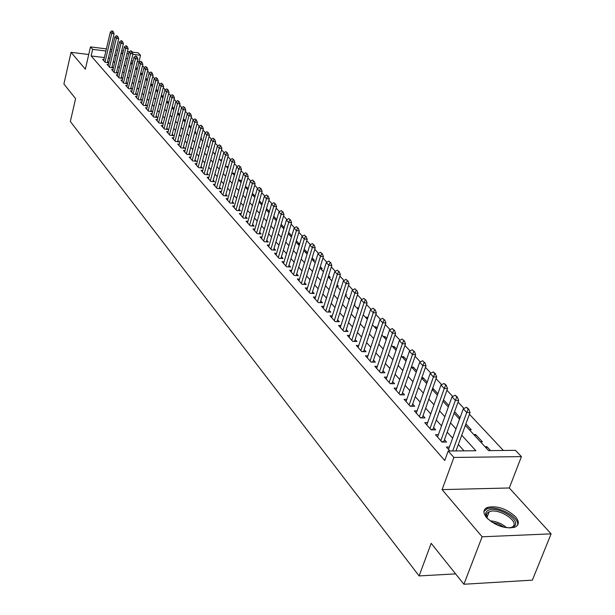 <?xml version="1.0" encoding="UTF-8"?>
<svg xmlns="http://www.w3.org/2000/svg" width="615" height="615" viewBox="0 0 615 615"><rect width="100%" height="100%" fill="white"/><g stroke="black" fill="none" stroke-linecap="round" stroke-linejoin="round"><path stroke-width="0.92" d="M515.447 516.685C506.329 508.543 496.966 505.461 487.357 507.421C483.083 509.474 482.852 512.895 486.657 517.699C495.552 525.848 504.907 529.031 514.701 527.255C519.252 525.149 519.498 521.628 515.447 516.685M465.332 425.411L488.61 450.618L515.478 450.349L521.428 456.614L453.885 457.445L448.189 451.01L475.887 450.741L461.742 435.22M509.305 487.979L442.093 489.609L482.129 536.787L463.902 584.25L532.375 580.137L551.101 533.858L509.305 487.979L521.428 456.614M132.256 52.098L138.206 52.844L140.528 55.289L132.855 54.335M139.313 62.176L138.944 61.784L140.528 55.289M503.37 450.472L469.422 414.264M464.01 408.491L458.037 402.118M452.709 396.437L446.921 390.264M441.67 384.667L436.066 378.686M430.892 373.167L425.457 367.363M420.352 361.928L415.087 356.308M410.059 350.942L404.947 345.492M399.988 340.21L395.03 334.914M390.148 329.709L385.336 324.574M380.516 319.439L375.842 314.457M371.091 309.383L366.563 304.548M361.874 299.551L357.469 294.862M352.849 289.926L348.574 285.368M344.008 280.502L339.864 276.074M335.352 271.269L331.324 266.971M326.88 262.228L322.967 258.054M318.578 253.372L314.772 249.313M310.437 244.693L306.747 240.749M302.457 236.183L298.875 232.355M294.639 227.842L291.156 224.121M286.974 219.67L283.584 216.05M279.456 211.645L276.158 208.131M272.084 203.78L268.878 200.367M264.85 196.062L261.736 192.749M257.746 188.498L254.718 185.269M250.782 181.064L247.837 177.919M243.94 173.768L241.08 170.716M237.229 166.603L234.446 163.636M230.633 159.577L227.927 156.687M224.16 152.666L221.523 149.86M217.802 145.886L215.235 143.157M211.552 139.221L209.062 136.568M205.41 132.679L202.988 130.088M199.383 126.244L197.023 123.73M193.456 119.917L191.157 117.473M187.621 113.706L185.392 111.323M181.894 107.594L179.726 105.273M176.259 101.583L174.145 99.33M170.724 95.671L168.664 93.48M165.274 89.859L163.267 87.73M159.908 84.147L157.963 82.064M154.634 78.52L152.743 76.498M149.445 72.985L147.608 71.017M144.34 67.542L142.549 65.628M482.129 536.787L551.101 533.858M88.729 54.497L71.048 52.337L85.347 69.188L90.482 46.894L106.395 48.877M463.902 584.25L431.169 543.314L419.123 575.924L70.348 121.493L75.599 98.638L63.899 84.009L71.048 52.337M449.396 447.013L446.398 447.043L449.911 450.995M438.38 434.69L435.458 434.697L441.993 442.07L446.544 442.039L444.445 439.687M427.617 422.643L424.765 422.643L431.146 429.847L435.666 429.831L433.606 427.525M417.101 410.874L414.318 410.858L420.552 417.9L425.042 417.908L423.012 415.64M406.83 399.366L404.101 399.343L410.205 406.223L414.648 406.254L412.665 404.024M396.783 388.119L394.115 388.08L400.081 394.807L404.501 394.861L402.548 392.67M386.958 377.118L384.352 377.072L390.187 383.652L394.569 383.714L392.654 381.569M377.349 366.356L374.804 366.302L380.508 372.736L384.859 372.813L382.976 370.707M367.947 355.824L365.456 355.762L371.037 362.058L375.358 362.158L373.505 360.082M358.753 345.515L356.308 345.446L361.774 351.611L366.056 351.719L364.241 349.681M349.75 335.429L347.352 335.352L352.703 341.379L356.961 341.51L355.17 339.503M340.933 325.55L338.588 325.466L343.823 331.37L348.052 331.516L346.291 329.54M332.3 315.872L330.001 315.779L335.129 321.568L339.326 321.722L337.597 319.785M323.844 306.393L321.591 306.301L326.619 311.966L330.778 312.136L329.079 310.221M315.564 297.107L313.358 297.007L318.278 302.557L322.406 302.741L320.738 300.858M307.446 288.012L305.278 287.905L310.106 293.347L314.211 293.539L312.558 291.687M299.49 279.087L297.368 278.979L302.096 284.315L306.17 284.514L304.548 282.692M291.695 270.346L289.611 270.231L294.247 275.459L298.29 275.674L296.691 273.883M284.053 261.767L282.001 261.652L286.552 266.779L290.564 267.002L288.989 265.242M276.55 253.365L274.544 253.242L279.002 258.269L282.985 258.5L281.439 256.762M269.201 245.116L267.225 244.985L271.599 249.921L275.558 250.167L274.029 248.452M261.99 237.021L260.045 236.89L264.335 241.733L268.271 241.979L266.764 240.296M254.91 229.08L253.003 228.949L257.208 233.7L261.114 233.954L259.638 232.293M247.96 221.285L246.085 221.154L250.22 225.813L254.095 226.082L252.634 224.444M241.142 213.636L239.296 213.497L243.356 218.071L247.207 218.348L245.769 216.734M234.446 206.117L232.639 205.987L236.621 210.476L240.442 210.761L239.027 209.169M227.881 198.745L226.097 198.607L230.002 203.019L233.8 203.311L232.409 201.735M221.423 191.503L219.67 191.357L223.506 195.693L227.281 195.993L225.905 194.44M215.081 184.385L213.359 184.239L217.133 188.498L220.877 188.805L219.517 187.275M208.854 177.397L207.155 177.251L210.86 181.433L214.589 181.74L213.244 180.233M202.735 170.524L201.067 170.378L204.703 174.483L208.4 174.806L207.078 173.322M196.723 163.775L195.078 163.628L198.653 167.664L202.327 167.987L201.02 166.519M190.811 157.14L189.189 156.994L192.71 160.961L196.362 161.291L195.07 159.839M185.007 150.613L183.408 150.467L186.868 154.365L190.489 154.703L189.22 153.273M179.296 144.202L177.72 144.056L181.118 147.892L184.723 148.23L183.47 146.824M173.676 137.898L172.131 137.752L175.475 141.519L179.05 141.865L177.812 140.474M168.156 131.695L166.627 131.549L169.917 135.254L173.468 135.608L172.246 134.231M162.721 125.598L161.222 125.445L164.451 129.096L167.987 129.45L166.78 128.089M157.379 119.602L155.895 119.448L159.077 123.038L162.591 123.392L161.399 122.054M152.128 113.698L150.66 113.544L153.796 117.073L157.279 117.434L156.102 116.112M146.954 107.886L145.509 107.733L148.592 111.207L152.059 111.576L150.89 110.27M141.865 102.175L140.443 102.021L143.472 105.434L146.916 105.803L145.77 104.512M136.853 96.547L135.454 96.394L138.437 99.753L141.857 100.13L140.72 98.854M131.925 91.005L130.541 90.851L133.478 94.164L136.884 94.541L135.761 93.28M127.074 85.554L125.706 85.4L128.597 88.66L131.979 89.044L130.872 87.799M122.293 80.188L120.947 80.035L123.792 83.248L127.151 83.625L126.06 82.395M117.588 74.899L116.258 74.746L119.064 77.913L122.4 78.297L121.316 77.075M112.96 69.695L111.646 69.541L114.405 72.655L117.726 73.047L116.65 71.84M108.394 64.567L107.095 64.414L109.816 67.481L113.114 67.873L112.053 66.681M131.51 63.952L131.764 62.891L132.402 63.583M136.161 68.988L136.422 67.919L137.329 68.903M140.881 74.092L141.143 73.024L142.326 74.307M145.67 79.281L145.932 78.205L147.408 79.796M152.574 85.377L150.967 83.64M157.817 91.043L156.164 89.252M163.152 96.809L161.445 94.964M168.572 102.667L166.811 100.768M174.083 108.624L172.269 106.664M178.019 114.313L179.495 114.467L177.82 112.66M183.408 120.148L184.884 120.302L183.462 118.757M188.905 126.075L190.373 126.221L189.197 124.953M194.801 132.133L195.939 132.24L195.032 131.264M200.805 138.283L201.605 138.367L200.967 137.675M206.917 144.54L207.363 144.587L207.009 144.202M221.262 161.13L221.723 160.1M227.35 167.726L227.673 166.534L228.165 167.057M233.546 174.437L233.877 173.238L234.715 174.145M239.85 181.256L240.188 180.057L241.395 181.363M246.261 188.205L246.607 186.991L248.191 188.705M252.788 195.27L253.142 194.056L255.125 196.193M259.438 202.466L259.791 201.236L262.182 203.826M266.203 209.792L266.556 208.554L269.37 211.598M276.704 219.517L273.767 216.342M284.176 227.596L281.147 224.321M291.802 235.829L288.673 232.455M297.668 243.863L299.336 243.971L296.353 240.749M305.163 251.981L306.839 252.081L304.179 249.206M312.797 260.245L314.488 260.345L312.166 257.839M320.584 268.678L322.283 268.77L320.307 266.641M328.518 277.265L330.232 277.357L328.625 275.62M336.713 286.036L338.335 286.113L337.112 284.791M345.499 295L346.599 295.046L345.768 294.154M354.478 304.141L355.032 304.164L354.617 303.71M358.015 309.207L358.622 308.038M366.678 318.593L367.124 317.232L367.778 317.94M375.527 328.164L375.98 326.796L377.141 328.056M384.552 337.943L385.013 336.559L386.712 338.396M393.769 347.921L394.246 346.529L396.49 348.966M403.186 358.115L403.663 356.715L406.492 359.775M412.803 368.531L413.288 367.117L416.724 370.83M422.628 379.171L423.128 377.748L427.187 382.138M432.668 390.041L433.175 388.611L437.895 393.708M448.858 405.554L443.523 399.788M460.082 417.677L454.562 411.719M469.36 429.77L471.267 429.762L465.87 423.943M475.141 436.027L475.687 434.551L482.406 441.808L480.492 441.816M138.944 61.784L137.26 61.577M133.017 61.062L131.279 60.847M130.811 62.776L131.764 62.891M135.738 67.842L136.422 67.919M140.743 72.977L141.143 73.024M162.368 97.362L162.99 97.431M167.503 102.92L168.479 103.028M172.723 108.571L174.06 108.717M202.381 140.697L202.873 140.743M208.17 146.962L209.054 147.047M214.058 153.327L215.35 153.45M220.039 159.808L221.585 159.946M226.128 166.396L227.673 166.534M232.316 173.099L233.877 173.238M238.612 179.918L240.188 180.057M245.308 186.883L246.607 186.991M252.242 193.979L253.142 194.056M259.307 201.197L259.791 201.236M276.012 220.416L276.435 220.447M283.1 228.088L284.015 228.15M290.318 235.906L291.748 235.999M339.895 289.588L340.625 289.619M348.213 298.59L349.551 298.652M356.7 307.784L358.453 307.861M365.364 317.163L367.124 317.232M374.204 326.734L375.98 326.796M383.23 336.505L385.013 336.559M392.439 346.483L394.246 346.529M401.849 356.669L403.663 356.715M411.466 367.078L413.288 367.117M421.844 377.725L423.128 377.748M432.56 388.595L433.175 388.611M447.851 406.477L448.52 406.484M458.483 417.992L459.966 417.992M473.781 434.559L475.687 434.551M485.012 446.721L486.934 446.705L490.539 450.595M104.358 57.572L91.135 55.957L444.737 460.497L448.189 451.01M464.041 450.857L458.329 444.514M452.617 438.164L447.182 432.122M441.547 425.872L436.289 420.022M430.738 413.857L425.642 408.199M420.176 402.125L415.24 396.644M409.851 390.656L405.07 385.344M399.758 379.44L395.13 374.304M389.887 368.477L385.405 363.496M380.231 357.753L375.888 352.925M370.784 347.26L366.578 342.586M361.543 336.989L357.461 332.461M352.495 326.942L348.544 322.552M343.639 317.102L339.811 312.851M334.967 307.469L331.254 303.341M326.473 298.029L322.867 294.032M318.147 288.789L314.657 284.906M309.991 279.733L306.608 275.966M302.003 270.854L298.721 267.202M294.17 262.151L290.98 258.608M286.49 253.618L283.4 250.182M278.956 245.247L275.958 241.918M271.569 237.044L268.663 233.815M264.319 228.988L261.498 225.859M257.208 221.093L254.472 218.048M250.228 213.336L247.576 210.392M243.379 205.725L240.803 202.865M236.652 198.261L234.154 195.485M230.048 190.927L227.627 188.228M223.568 183.724L221.215 181.11M217.195 176.643L214.912 174.107M210.945 169.694L208.723 167.234M204.795 162.867L202.643 160.477M198.753 156.156L196.669 153.842M192.818 149.56L190.796 147.316M186.983 143.08L185.015 140.897M181.248 136.707L179.342 134.593M175.606 130.442L173.753 128.389M170.063 124.284L168.264 122.285M164.605 118.218L162.86 116.289M159.239 112.261L157.548 110.385M153.958 106.395L152.32 104.573M148.769 100.629L147.177 98.861M143.656 94.948L142.111 93.234M138.621 89.359L137.13 87.699M133.67 83.863L132.225 82.249M128.796 78.443L127.39 76.883M123.999 73.116L122.639 71.601M119.272 67.865L117.957 66.397M114.621 62.699L113.345 61.277M109.885 58.241L108.363 58.056M103.897 59.517L102.62 59.363L105.296 62.384L108.578 62.776L107.533 61.608M419.123 575.924L455.607 573.88M442.093 489.609L453.885 457.445M91.135 55.957L92.665 49.354L90.482 46.894M122.816 53.09L121.309 52.905L122.539 54.235M125.929 57.91L127.305 59.401M130.726 63.107L132.148 64.644M135.6 68.388L137.068 69.972M140.558 73.746L142.065 75.376M145.586 79.189L147.139 80.873M150.698 84.724L152.297 86.461M155.887 90.351L157.54 92.142M161.168 96.063L162.867 97.908M166.527 101.867L168.287 103.774M171.985 107.779L173.799 109.739M177.527 113.775L179.396 115.804M183.162 119.887L185.092 121.97M188.897 126.09L190.881 128.243M194.732 132.41L196.777 134.624M200.667 138.829L202.773 141.112M206.702 145.363L208.869 147.715M212.844 152.013L215.081 154.442M219.094 158.785L221.4 161.284M225.459 165.673L227.834 168.249M231.932 172.692L234.384 175.344M238.528 179.834L241.057 182.563M245.247 187.106L247.853 189.92M252.089 194.509L254.771 197.415M259.061 202.058L261.829 205.056M266.164 209.753L269.016 212.836M273.398 217.587L276.335 220.77M280.778 225.574L283.807 228.857M288.297 233.715L291.425 237.098M295.969 242.026L299.19 245.508M303.787 250.489L307.108 254.087M311.767 259.13L315.188 262.836M319.908 267.94L323.436 271.769M328.21 276.935L331.854 280.878M336.689 286.113L340.449 290.188M345.346 295.492L349.22 299.682M354.186 305.055L358.184 309.391M363.211 314.834L367.339 319.3M372.429 324.812L376.688 329.425M381.854 335.021L386.251 339.78M391.486 345.446L396.022 350.358M401.326 356.108L406.015 361.174M411.397 367.001L416.232 372.244M421.69 378.156L426.687 383.56M432.222 389.556L437.38 395.145M443 401.234L448.335 406.999M454.039 413.18L459.543 419.138M128.65 53.812L126.967 53.605M110.416 49.377L111.938 49.569M116.004 50.076L117.58 50.269M121.685 50.784L123.315 50.983M127.474 51.506L129.442 51.752M111.438 51.683L109.916 51.491M105.903 50.999L92.665 49.354M455.984 428.909L450.518 422.905M444.853 416.693L439.556 410.882M433.975 404.755L428.847 399.127M423.343 393.093L418.377 387.65M412.957 381.7L408.145 376.426M402.802 370.553L398.143 365.448M392.87 359.66L388.365 354.717M383.16 349.005L378.794 344.216M373.659 338.581L369.423 333.937M364.364 328.387L360.259 323.882M355.262 318.401L351.288 314.042M346.353 308.63L342.501 304.402M337.635 299.059L333.899 294.962M329.094 289.688L325.473 285.714M320.723 280.502L317.209 276.65M312.52 271.507L309.122 267.771M304.486 262.69L301.189 259.069M296.615 254.049L293.409 250.536M288.889 245.577L285.783 242.172M281.316 237.267L278.303 233.961M273.89 229.118L270.969 225.913M266.603 221.131L263.766 218.018M259.453 213.282L256.701 210.268M252.442 205.587L249.775 202.658M245.554 198.038L242.963 195.193M238.797 190.619L236.283 187.867M232.163 183.339L229.726 180.664M225.643 176.19L223.276 173.591M219.248 169.171L216.949 166.65M212.959 162.268L210.73 159.823M206.778 155.495L204.618 153.12M200.713 148.83L198.614 146.531M194.747 142.288L192.71 140.059M188.882 135.853L186.906 133.693M183.116 129.534L181.202 127.428M177.451 123.315L175.59 121.278M171.877 117.204L170.078 115.22M166.396 111.184L164.651 109.27M161.007 105.273L159.308 103.412M155.703 99.453L154.058 97.647M150.483 93.734L148.892 91.981M145.355 88.099L143.802 86.4M140.297 82.556L138.798 80.903M135.323 77.098L133.87 75.499M130.426 71.724L129.019 70.179M125.606 66.435L124.238 64.936M120.863 61.231L119.533 59.77M116.189 56.103L114.905 54.689M486.373 448.197L486.934 446.705M112.783 31.48L112.099 30.75L112.783 31.48L111.73 33.456L114.098 33.764L107.287 62.622M103.658 60.539L110.362 31.995L111.73 33.456L104.996 62.046M112.099 30.75L110.362 31.995M114.098 33.764L113.175 31.526M487.995 519.098L486.673 517.269C485.166 514.547 485.389 512.441 487.334 510.934C495.321 504.254 522.896 520.321 513.886 526.532L509.381 528.001M510.565 527.847L512.526 526.894C520.313 521.651 498.227 507.483 489.179 511.772L487.295 513.033L486.519 514.478L487.241 518.145M517.499 525.31C520.382 517.192 496.282 504.446 486.872 508.982L483.967 511.38M117.388 36.37L116.689 35.632L117.388 36.37L116.32 38.368L118.71 38.668L111.807 67.719M108.148 65.597L114.936 36.885L116.32 38.368L109.508 67.135M116.689 35.632L114.936 36.885M118.71 38.668L117.78 36.416M122.062 41.336L121.355 40.582L122.062 41.336L120.994 43.35L123.392 43.65L116.404 72.893M112.706 70.74L119.579 41.843L120.994 43.35L114.09 72.301M121.355 40.582L119.579 41.843M123.392 43.65L122.462 41.382M126.805 46.379L126.09 45.618L126.805 46.379L125.729 48.408L128.143 48.708L121.063 78.143M117.334 75.96L124.299 46.878L125.729 48.408L118.741 77.544M126.09 45.618L124.299 46.878M128.143 48.708L127.205 46.425M131.625 51.499L130.895 50.722L131.625 51.499L130.541 53.551L132.971 53.851L125.798 83.471M122.039 81.265L129.089 51.998L130.541 53.551L123.461 82.864M130.895 50.722L129.089 51.998M132.971 53.851L132.025 51.545M136.515 56.695L135.777 55.911L136.515 56.695L135.431 58.771L137.875 59.071L130.603 88.891M126.813 86.646L133.955 57.195L135.431 58.771L128.258 88.276M135.777 55.911L133.955 57.195M137.875 59.071L136.922 56.749M141.488 61.984L140.743 61.185L141.488 61.984L140.397 64.068L142.857 64.367L135.485 94.387M131.656 92.112L138.898 62.469L140.397 64.068L133.124 93.764M140.743 61.185L138.898 62.469M142.857 64.367L141.904 62.03M146.539 67.35L145.778 66.543L146.539 67.35L145.44 69.457L147.915 69.756L140.443 99.976M136.584 97.662L143.918 67.835L145.44 69.457L138.075 99.346M145.778 66.543L143.918 67.835M147.915 69.756L146.954 67.396M151.674 72.808L150.898 71.978L151.674 72.808L150.567 74.93L153.058 75.222L145.486 105.649M141.581 103.305L149.022 73.277L150.567 74.93L143.103 105.011M150.898 71.978L149.022 73.277M153.058 75.222L152.09 72.854M156.894 78.351L156.102 77.513L156.894 78.351L155.779 80.496L158.286 80.788L150.606 111.423M146.67 109.04L154.204 78.812L155.779 80.496L148.207 110.777M156.102 77.513L154.204 78.812M158.286 80.788L157.309 78.397M162.191 83.978L161.391 83.133L162.191 83.978L161.076 86.146L163.598 86.438L155.81 117.281M151.836 114.859L159.477 84.44L161.076 86.146L153.396 116.627M161.391 83.133L159.477 84.44M163.598 86.438L162.614 84.032M167.58 89.705L166.765 88.844L167.58 89.705L166.457 91.896L168.994 92.181L161.092 123.238M157.079 120.778L164.835 90.159L166.457 91.896L158.67 122.577M166.765 88.844L164.835 90.159M168.994 92.181L168.003 89.759M173.061 95.533L172.231 94.649L173.061 95.533L171.931 97.739L174.483 98.023L166.473 129.296M162.422 126.798L170.278 95.971L171.931 97.739L164.036 128.62M172.231 94.649L170.278 95.971M174.483 98.023L173.484 95.579M178.634 101.444L177.789 100.553L178.634 101.444L177.489 103.674L180.064 103.958L171.931 135.454M167.841 132.917L175.813 101.882L177.489 103.674L169.486 134.77M177.789 100.553L175.813 101.882M180.064 103.958L179.057 101.498M184.292 107.464L183.439 106.556L184.292 107.464L183.147 109.716L185.738 109.993L177.489 141.711M173.361 139.136L181.44 107.894L183.147 109.716L175.029 141.019M183.439 106.556L181.44 107.894M185.738 109.993L184.731 107.517M190.058 113.591L189.189 112.66L190.058 113.591L188.905 115.858L191.511 116.135L183.139 148.077M178.965 145.463L187.168 114.006L188.905 115.858L180.664 147.377M189.189 112.66L187.168 114.006M191.511 116.135L190.489 113.637M195.916 119.817L195.032 118.872L195.916 119.817L194.755 122.108L197.377 122.385L188.882 154.557M184.669 151.89L192.987 120.225L194.755 122.108L186.399 153.842M195.032 118.872L192.987 120.225M197.377 122.385L196.354 119.864M201.881 126.152L200.974 125.191L201.881 126.152L200.713 128.466L203.35 128.735L194.724 161.138M190.473 158.432L198.914 126.552L200.713 128.466L192.234 160.415M200.974 125.191L198.914 126.552M203.35 128.735L202.32 126.198M207.947 132.594L207.024 131.625L207.947 132.594L206.771 134.939L209.423 135.2L200.667 167.841M196.37 165.089L204.941 132.986L206.771 134.939L198.161 167.111M207.024 131.625L204.941 132.986M209.423 135.2L208.385 132.64M214.12 139.151L213.182 138.167L214.12 139.151L212.936 141.519L215.611 141.781L206.717 174.66M202.373 171.862L211.076 139.536L212.936 141.519L204.195 173.914M213.182 138.167L211.076 139.536M215.611 141.781L214.566 139.198M220.401 145.832L219.447 144.825L220.401 145.832L219.209 148.223L221.9 148.476L212.875 181.602M208.485 178.75L217.318 146.201L219.209 148.223L210.338 180.841M219.447 144.825L217.318 146.201M221.9 148.476L220.846 145.878M226.797 152.628L225.828 151.597L226.797 152.628L225.597 155.042L228.311 155.295L219.14 188.659M214.704 185.761L223.668 152.981L225.597 155.042L216.595 187.89M225.828 151.597L223.668 152.981M228.311 155.295L227.25 152.666M233.308 159.546L232.324 158.501L233.308 159.546L232.101 161.991L234.83 162.237L225.513 195.847M221.039 192.902L230.141 159.892L232.101 161.991L222.961 195.07M232.324 158.501L230.141 159.892M234.83 162.237L233.762 159.585M239.935 166.588L238.935 165.527L239.935 166.588L238.728 169.056L241.472 169.302L232.009 203.173M227.481 200.167L236.729 166.926L238.728 169.056L229.433 202.373M238.935 165.527L236.729 166.926M241.472 169.302L240.396 166.634M246.692 173.768L245.669 172.684L246.692 173.768L245.47 176.259L248.237 176.497L238.612 210.622M234.046 207.57L243.432 174.083L245.47 176.259L236.037 209.815M245.669 172.684L243.432 174.083M248.237 176.497L247.153 173.807M253.565 181.079L252.527 179.972L253.565 181.079L252.342 183.601L255.125 183.831L245.347 218.217M240.726 215.104L250.267 181.379L252.342 183.601L242.756 217.395M252.527 179.972L250.267 181.379M255.125 183.831L254.033 181.118M260.575 188.521L259.515 187.398L260.575 188.521L259.346 191.073L262.144 191.303L252.204 225.951M247.53 222.784L257.231 188.813L259.346 191.073L249.598 225.113M259.515 187.398L257.231 188.813M262.144 191.303L261.044 188.559M267.717 196.108L266.641 194.963L267.717 196.108L266.472 198.691L269.301 198.914L259.192 233.831M254.472 230.602L264.319 196.393L266.472 198.691L256.578 232.977M266.641 194.963L264.319 196.393M269.301 198.914L268.186 196.147M274.997 203.842L273.898 202.673L274.997 203.842L273.744 206.448L276.589 206.671L266.31 241.856M261.536 238.574L271.546 204.111L273.744 206.448L263.681 240.995M273.898 202.673L271.546 204.111M276.589 206.671L275.466 203.88M282.416 211.729L281.293 210.538L282.416 211.729L281.155 214.366L284.022 214.574L273.56 250.044M268.74 246.692L278.918 211.975L281.155 214.366L270.923 249.16M281.293 210.538L278.918 211.975M284.022 214.574L282.892 211.768M289.98 219.763L288.835 218.548L289.98 219.763L288.712 222.43L291.595 222.638L280.955 258.385M276.074 254.971L286.429 219.993L288.712 222.43L278.311 257.485M288.835 218.548L286.429 219.993M291.595 222.638L290.457 219.801M297.691 227.965L296.522 226.72L297.691 227.965L296.415 230.656L299.321 230.856L288.496 266.887M283.561 263.412L294.085 228.173L296.415 230.656L285.837 265.972M296.522 226.72L294.085 228.173M299.321 230.856L298.175 227.996M305.555 236.321L304.371 235.053L305.555 236.321L304.271 239.05L307.2 239.243L296.184 275.558M291.195 272.014L301.904 236.514L304.271 239.05L293.509 274.628M304.371 235.053L301.904 236.514M307.2 239.243L306.047 236.352M313.581 244.847L312.366 243.555L313.581 244.847L312.289 247.607L315.241 247.799L304.025 284.407M298.975 280.794L309.868 245.024L312.289 247.607L301.342 283.461M312.366 243.555L309.868 245.024M315.241 247.799L314.073 244.878M321.768 253.549L320.53 252.235L321.768 253.549L320.469 256.34L323.436 256.524L312.02 293.432M306.916 289.742L318.001 253.703L320.469 256.34L309.33 292.463M320.53 252.235L318.001 253.703M323.436 256.524L322.268 253.58M330.124 262.428L328.864 261.083L330.124 262.428L328.817 265.257L331.808 265.426L320.177 302.642M315.011 298.882L326.296 262.567L328.817 265.257L317.478 301.658M328.864 261.083L326.296 262.567M331.808 265.426L330.624 262.459M338.657 271.492L337.366 270.123L338.657 271.492L337.343 274.351L340.356 274.521L328.502 312.043M323.282 308.2L334.768 271.607L337.343 274.351L325.789 311.036M337.366 270.123L334.768 271.607M340.356 274.521L339.157 271.522M347.367 280.748L346.045 279.348L347.367 280.748L346.037 283.646L349.074 283.799L337.005 321.637M331.716 317.717L343.408 280.84L346.037 283.646L334.283 320.607M346.045 279.348L343.408 280.84M349.074 283.799L347.875 280.771M356.262 290.195L354.917 288.766L356.262 290.195L354.924 293.132L357.984 293.278L345.684 331.431M340.333 327.426L352.241 290.265L354.924 293.132L342.947 330.378M354.917 288.766L352.241 290.265M357.984 293.278L356.769 290.219M365.341 299.851L363.965 298.39L365.341 299.851L364.003 302.818L367.078 302.957L354.54 341.44M349.128 337.343L361.259 299.889L364.003 302.818L351.803 340.364M363.965 298.39L361.259 299.889M367.078 302.957L365.856 299.874M374.62 309.706L373.22 308.215L374.62 309.706L373.274 312.72L376.372 312.851L363.588 351.657M358.107 347.475L370.468 309.729L373.274 312.72L360.844 350.558M373.22 308.215L370.468 309.729M376.372 312.851L375.142 309.729M384.106 319.785L382.668 318.263L384.106 319.785L382.745 322.837L385.874 322.952L372.836 362.097M367.286 357.822L379.886 319.777L382.745 322.837L370.076 360.974M382.668 318.263L379.886 319.777M385.874 322.952L384.629 319.808M393.8 330.086L392.332 328.525L393.8 330.086L392.432 333.176L395.583 333.284L382.284 372.767M376.664 368.4L389.503 330.055L392.432 333.176L379.517 371.621M392.332 328.525L389.503 330.055M395.583 333.284L394.323 330.109M403.709 340.618L402.21 339.026L403.709 340.618L402.333 343.754L405.508 343.846L391.94 383.675M386.251 379.209L399.343 340.556L402.333 343.754L389.164 382.499M402.21 339.026L399.343 340.556M405.508 343.846L404.24 340.633M413.849 351.388L412.311 349.758L413.849 351.388L412.457 354.563L415.655 354.647L401.81 394.83M396.045 390.264L409.398 351.296L412.457 354.563L399.027 393.623M412.311 349.758L409.398 351.296M415.655 354.647L414.379 351.403M424.212 362.404L422.643 360.736L424.212 362.404L422.82 365.625L426.034 365.694L411.912 406.231M406.069 401.557L419.684 362.281L422.82 365.625L409.121 405.001M422.643 360.736L419.684 362.281M426.034 365.694L424.75 362.42M434.82 373.674L435.359 373.682L433.214 371.967L434.82 373.674L433.414 376.941L436.658 376.995L422.236 417.9M416.317 413.119L430.208 373.513L433.414 376.941L419.438 416.639M433.214 371.967L430.208 373.513M436.658 376.995L435.359 373.682M445.675 385.213L446.221 385.221L444.03 383.46L445.675 385.213L444.261 388.519L447.528 388.565L432.799 429.839M426.802 424.942L440.978 385.013L444.261 388.519L429.993 428.54M444.03 383.46L440.978 385.013M447.528 388.565L446.221 385.221M456.791 397.021L457.337 397.021L455.108 395.23L456.791 397.021L455.369 400.373L458.659 400.403L443.615 442.062M437.534 437.042L452.01 396.79L455.369 400.373L440.801 440.724M455.108 395.23L452.01 396.79M458.659 400.403L457.337 397.021M468.169 409.113L468.722 409.113L466.447 407.276L468.169 409.113L466.739 412.519L470.052 412.534L455.976 450.933M448.52 449.427L463.295 408.844L466.739 412.519L452.678 450.972M466.447 407.276L463.295 408.844M470.052 412.534L468.722 409.113M490.017 520.828C496.305 521.274 501.878 523.596 506.752 527.793M504.423 527.393L498.481 524.018L491.954 522.197M326.619 311.966L328.51 312.036M335.106 321.537L337.012 321.607M343.777 331.316L345.699 331.385M352.633 341.302L354.563 341.363M361.674 351.503L363.626 351.549M370.914 361.92L372.875 361.966M380.362 372.567L382.338 372.605M390.01 383.453L392.001 383.483M399.873 394.576L401.879 394.599M409.967 405.954L411.988 405.969M420.291 417.593L422.321 417.6M430.846 429.501L432.899 429.501M441.655 441.693L443.723 441.678M487.357 507.421L486.742 509.036M486.949 517.576L489.179 511.772M487.118 517.968L486.673 517.269"/></g></svg>
